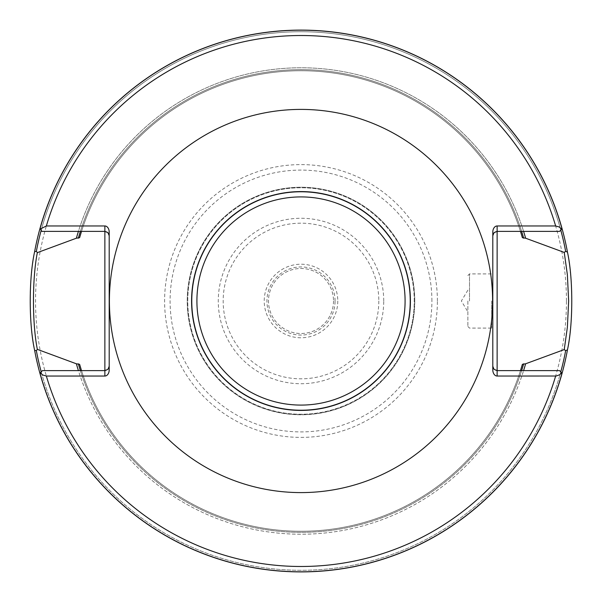 <?xml version="1.0" encoding="UTF-8"?>
<svg xmlns="http://www.w3.org/2000/svg" width="602" height="602" viewBox="0 0 602 602"><rect width="100%" height="100%" fill="white"/><g stroke="black" fill="none" stroke-linecap="round" stroke-linejoin="round"><path stroke-width="0.45" stroke-dasharray="3.01 2.26" d="M333.508 301A32.508 32.508 0 0 1 284.746 329.151A32.508 32.508 0 0 1 284.746 272.849A32.508 32.508 0 0 1 333.508 301A32.508 32.508 0 0 0 284.746 272.849A32.508 32.508 0 0 0 284.746 329.151A32.508 32.508 0 0 0 333.508 301M414.778 301A113.778 113.778 0 0 0 244.111 202.468A113.778 113.778 0 0 0 244.111 399.532A113.778 113.778 0 0 0 414.778 301A113.778 113.778 0 0 0 244.111 202.468A113.778 113.778 0 0 0 244.111 399.532A113.778 113.778 0 0 0 414.778 301M41.192 230.265L40.056 228.248A270.9 270.9 0 0 1 562.11 228.835L559.567 231.379L523.589 231.379A233.222 233.222 0 0 0 78.41 231.379L41.816 231.379L41.192 230.265A269.267 269.267 0 0 1 560.786 230.16A269.267 269.267 0 0 0 41.192 230.265M80.375 231.379L78.41 231.379A233.222 233.222 0 0 1 523.589 231.379L520.489 231.379A230.265 230.265 0 0 0 81.511 231.379L80.375 231.379A231.349 231.349 0 0 1 521.625 231.379A231.349 231.349 0 0 0 80.375 231.379M78.41 370.621L81.511 370.621A230.265 230.265 0 0 0 520.489 370.621L559.567 370.621L562.11 373.165A270.9 270.9 0 0 1 39.89 373.165L42.433 370.621L78.41 370.621A233.222 233.222 0 0 0 523.589 370.621A233.222 233.222 0 0 1 78.41 370.621M79.607 364.3A230.265 230.265 0 0 0 522.393 364.3A230.265 230.265 0 0 1 79.607 364.3M522.393 237.7A230.265 230.265 0 0 0 79.607 237.7A230.265 230.265 0 0 1 522.393 237.7M562.11 228.835A270.9 270.9 0 0 0 40.056 228.248A270.9 270.9 0 0 1 562.11 228.835M30.1 301A270.9 270.9 0 0 0 567.46 349.86A270.9 270.9 0 0 0 325.531 31.214A270.9 270.9 0 0 0 30.1 301M39.89 373.165A270.9 270.9 0 0 0 562.11 373.165A270.9 270.9 0 0 1 39.89 373.165A270.9 270.9 0 0 0 562.11 373.165M335.073 301A34.073 34.073 0 0 0 283.963 271.494A34.073 34.073 0 0 0 283.963 330.506A34.073 34.073 0 0 0 335.073 301M337.782 301A36.782 36.782 0 0 1 282.609 332.853A36.782 36.782 0 0 1 282.609 269.147A36.782 36.782 0 0 1 337.782 301M437.391 301A136.391 136.391 0 0 0 232.801 182.88A136.391 136.391 0 0 0 232.801 419.12A136.391 136.391 0 0 0 437.391 301M414.236 301A113.236 113.236 0 0 0 244.382 202.934A113.236 113.236 0 0 0 244.382 399.066A113.236 113.236 0 0 0 414.236 301A113.236 113.236 0 0 0 244.382 202.934A113.236 113.236 0 0 0 244.382 399.066A113.236 113.236 0 0 0 414.236 301A113.244 113.244 0 0 0 244.382 202.927A113.244 113.244 0 0 0 244.382 399.073A113.244 113.244 0 0 0 414.244 301M492.797 369.906L492.797 235.713A4.334 4.334 0 0 1 497.132 231.379L520.489 231.379M492.797 366.287A4.334 4.334 0 0 0 497.132 370.621L520.489 370.621M492.797 301L492.797 329.174L492.797 301M492.797 235.713L492.797 232.094M109.203 369.906L109.203 235.713A4.334 4.334 0 0 0 104.868 231.379L81.511 231.379M109.203 366.287A4.334 4.334 0 0 1 104.868 370.621L81.511 370.621M109.203 235.713L109.203 232.094M491.714 301L491.714 328.09L491.714 301M467.874 301L467.874 326.465L467.874 301M80.375 370.621A231.349 231.349 0 0 0 521.625 370.621A231.349 231.349 0 0 1 80.375 370.621M41.214 371.84A269.267 269.267 0 0 0 560.786 371.84A269.267 269.267 0 0 1 41.214 371.84M571.855 301A270.855 270.855 0 0 0 301 30.145A270.855 270.855 0 0 0 30.145 301A270.855 270.855 0 0 0 301 571.855A270.855 270.855 0 0 0 571.855 301M566.452 301A265.452 265.452 0 0 0 168.274 71.111A265.452 265.452 0 0 0 168.274 530.889A265.452 265.452 0 0 0 566.452 301M431.905 301A130.905 130.905 0 0 0 235.548 187.628A130.905 130.905 0 0 0 235.548 414.372A130.905 130.905 0 0 0 431.905 301M414.733 301A113.733 113.733 0 0 0 244.134 202.505A113.733 113.733 0 0 0 244.134 399.495A113.733 113.733 0 0 0 414.733 301M383.73 301A82.73 82.73 0 0 0 259.635 229.354A82.73 82.73 0 0 0 259.635 372.646A82.73 82.73 0 0 0 383.73 301M378.816 301A77.816 77.816 0 0 1 262.088 368.394A77.816 77.816 0 0 1 262.088 233.606A77.816 77.816 0 0 1 378.816 301M469.5 301L469.5 273.91L469.5 301M467.874 326.465L469.5 328.09L491.714 328.09L492.797 329.174M467.874 275.535L469.5 273.91L491.714 273.91L492.797 272.826M467.874 290.164L461.365 301L467.874 311.836"/><path stroke-width="0.9" d="M492.594 301A191.594 191.594 0 0 0 205.199 135.074A191.594 191.594 0 0 0 205.199 466.926A191.594 191.594 0 0 0 492.594 301M40.266 372.788L42.704 374.986L46.354 376.039L104.868 376.039A6.133 4.334 90 0 0 109.203 369.906L109.203 232.094A6.133 4.334 90 0 0 104.868 225.961L46.354 225.961L40.454 228.963L41.816 231.379L104.868 231.379L104.868 370.621L42.433 370.621L39.89 373.165A270.9 270.9 0 0 0 562.11 373.165L561.734 372.788L559.627 374.775L556.188 376.017L497.132 376.039A6.133 4.334 90 0 1 492.797 369.906L492.797 232.094A6.133 4.334 90 0 1 497.132 225.961L555.646 225.961L559.296 227.014L561.734 229.212L562.11 228.835A270.9 270.9 0 0 0 40.056 228.248L40.454 228.963M520.489 231.379L522.393 237.7L525.614 238.204A233.222 233.222 0 0 0 523.589 231.379M78.41 231.379A233.222 233.222 0 0 0 76.386 238.204L79.607 237.7L81.511 231.379M81.511 370.621L79.607 364.3L76.386 363.796A233.222 233.222 0 0 0 78.41 370.621M523.589 370.621A233.222 233.222 0 0 0 525.614 363.796L522.393 364.3L520.489 370.621M40.056 228.248A270.9 270.9 0 0 0 34.63 251.659L36.346 251.373L37.354 252.629L76.386 238.204M525.614 238.204L564.24 252.419L565.647 251.327L567.46 252.14A270.9 270.9 0 0 0 562.11 228.835M34.63 251.659C28.768 277.823 28.768 324.169 34.63 350.341A270.9 270.9 0 0 0 39.89 373.165A270.9 270.9 0 0 1 34.63 350.341L36.346 350.627A269.267 269.267 0 0 0 41.214 371.84M567.46 252.14C573.202 277.883 573.202 324.117 567.46 349.86L565.647 350.673L564.24 349.581L525.614 363.796M76.386 363.796L37.354 349.371L36.346 350.627M562.11 373.165A270.9 270.9 0 0 0 567.46 349.86A270.9 270.9 0 0 1 562.11 373.165M561.734 229.212L559.567 231.379L497.132 231.379L497.132 370.621L559.567 370.621L561.734 372.788M564.24 349.581L567.377 327.217L568.649 301L567.377 274.783L564.24 252.419M492.797 366.287L494.069 369.35L497.132 370.621L497.132 376.039M492.797 235.713L494.069 232.65L497.132 231.379L497.132 225.961M37.354 349.371C32.162 323.793 32.162 278.207 37.354 252.629M109.203 366.287L107.931 369.35L104.868 370.621L104.868 376.039M109.203 235.713L107.931 232.65L104.868 231.379L104.868 225.961M410.406 301A109.406 109.406 0 0 0 246.293 206.245A109.406 109.406 0 0 0 246.293 395.755A109.406 109.406 0 0 0 410.406 301M555.646 225.961A265.467 265.467 0 0 0 46.354 225.961M46.354 376.039A265.467 265.467 0 0 0 555.646 376.039M562.035 228.91A270.802 270.802 0 0 0 40.116 228.369M78.335 363.796A231.349 231.349 0 0 0 80.375 370.621M521.625 370.621A231.349 231.349 0 0 0 523.665 363.796M523.665 238.204A231.349 231.349 0 0 0 521.625 231.379M80.375 231.379A231.349 231.349 0 0 0 78.335 238.204M565.647 251.327A269.267 269.267 0 0 0 560.786 230.16M41.192 230.265A269.267 269.267 0 0 0 36.346 251.373M39.965 373.089A270.802 270.802 0 0 0 562.035 373.089M560.786 371.84A269.267 269.267 0 0 0 565.647 350.673M405.086 301A104.086 104.086 0 0 1 248.957 391.142A104.086 104.086 0 0 1 248.957 210.858A104.086 104.086 0 0 1 405.086 301M410.233 301A109.233 109.233 0 0 0 246.384 206.403A109.233 109.233 0 0 0 246.384 395.597A109.233 109.233 0 0 0 410.233 301"/></g></svg>

